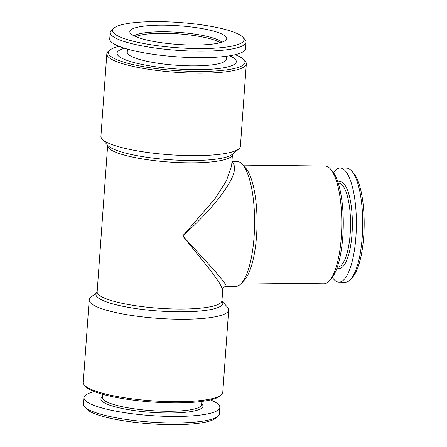 <?xml version="1.0" encoding="UTF-8"?>
<svg xmlns="http://www.w3.org/2000/svg" width="447" height="447" viewBox="0 0 447 447"><rect width="100%" height="100%" fill="white"/><g stroke="black" fill="none" stroke-linecap="round" stroke-linejoin="round"><path stroke-width="0.67" d="M231.892 162.25L232.49 162.607C242.961 173.347 211.157 210.738 182.722 235.927L214.979 198.831L226.4 180.845L231.635 165.77L232.446 154.517A62.563 12.019 4.1 0 1 169.178 162.032A62.563 12.019 4.1 0 1 107.638 145.571L97.155 291.779A62.563 12.019 4.1 0 0 158.702 308.24A62.563 12.019 4.1 0 0 221.963 300.725L222.774 289.466L219.119 282.387L209.906 269.602L182.722 235.927L213.526 269.452L223.472 281.409L225.97 285.057L226.104 286.398L235.463 286.499A62.563 18.439 -89.4 0 0 241.184 283.515A62.563 18.439 -89.4 0 0 254.6 224.148A62.563 18.439 -89.4 0 0 242.509 164.496A62.563 18.439 -89.4 0 0 236.86 161.378L231.954 161.328M102.721 394.332L102.486 397.556A49.684 9.543 4.1 0 0 166.278 411.257A49.684 9.543 4.1 0 0 201.603 404.658L201.832 401.434M124.517 48.242A59.803 11.493 4.1 0 0 130.206 61.451A59.803 11.493 4.1 0 0 193.808 69.648A59.803 11.493 4.1 0 0 233.82 58.071A59.803 11.493 4.1 0 0 229.618 55.774M226.579 56.221L226.361 59.239A49.684 9.543 -175.9 0 1 191.037 65.838A49.684 9.543 -175.9 0 1 127.25 52.137L127.462 49.114M94.395 391.611A68.084 13.08 4.1 0 0 84.03 397.679L83.567 404.166A68.084 13.08 4.1 0 0 84.695 406.815A68.084 13.08 4.1 0 0 170.977 422.94A68.084 13.08 4.1 0 0 217.89 416.358A68.084 13.08 4.1 0 0 219.388 413.9L219.851 407.413A68.084 13.08 4.1 0 0 210.459 399.931M84.695 406.815L86.707 409.044A65.877 12.656 4.1 0 0 170.19 424.65A65.877 12.656 4.1 0 0 215.583 418.286L217.89 416.358M89.193 299.948L83.282 382.42A69.922 13.438 4.1 0 0 84.438 385.141L85.779 386.627A68.452 13.153 4.1 0 0 151.98 401.976A68.452 13.153 4.1 0 0 219.695 396.226L221.231 394.941A69.922 13.438 4.1 0 0 222.774 392.416L228.685 309.944A69.922 13.438 -175.9 0 1 178.968 319.231A69.922 13.438 -175.9 0 1 89.193 299.948A69.922 13.438 -175.9 0 1 90.73 297.423L97.072 292.137M241.184 283.515L244.408 280.051A58.887 17.355 -89.4 0 0 257.031 224.17A58.887 17.355 -89.4 0 0 245.654 168.027L242.509 164.496M241.766 282.89L323.796 283.806A58.887 17.355 -89.4 0 0 329.182 280.99A58.887 17.355 -89.4 0 0 341.804 225.115A58.887 17.355 -89.4 0 0 330.428 168.972A58.887 17.355 -89.4 0 0 325.109 166.044L243.079 165.127M235.206 54.679A68.452 13.153 -175.9 0 1 243.816 59.663L245.157 61.155A69.922 13.438 -175.9 0 1 246.319 63.876A69.922 13.438 -175.9 0 1 186.22 72.878A69.922 13.438 -175.9 0 1 109.761 58.132A69.922 13.438 -175.9 0 1 106.827 53.875A69.922 13.438 -175.9 0 1 108.37 51.349L109.906 50.064A68.452 13.153 -175.9 0 1 119.142 46.359M243.816 59.663A68.452 13.153 -175.9 0 1 192.73 71.358A68.452 13.153 -175.9 0 1 111.269 56.708A68.452 13.153 -175.9 0 1 109.906 50.064M242.894 37.246L244.906 39.481A68.084 13.08 -175.9 0 1 246.034 42.13L245.571 48.611A68.084 13.08 -175.9 0 1 197.166 57.652A68.084 13.08 -175.9 0 1 109.75 38.878L110.213 32.391A68.084 13.08 -175.9 0 1 111.711 29.932L114.019 28.01A65.877 12.656 -175.9 0 1 179.186 22.473A65.877 12.656 -175.9 0 1 242.894 37.246A65.877 12.656 -175.9 0 1 197.149 48.555A65.877 12.656 -175.9 0 1 114.019 28.01M84.03 397.679A68.084 13.08 4.1 0 0 171.447 416.453A68.084 13.08 4.1 0 0 219.851 407.413M102.553 396.612L102.039 397.042A51.154 9.828 4.1 0 0 166.597 412.994A51.154 9.828 4.1 0 0 202.117 404.217L201.67 403.719M246.034 42.13A68.084 13.08 -175.9 0 1 197.63 51.17A68.084 13.08 -175.9 0 1 110.213 32.391M332.344 277.414A57.043 16.813 -89.4 0 0 338.938 282.13A57.043 16.813 -89.4 0 0 355.913 236.742A57.043 16.813 -89.4 0 0 340.206 168.05A57.043 16.813 -89.4 0 0 333.512 172.62M337.016 267.915A43.426 12.801 -89.4 0 0 352.012 233.96A43.426 12.801 -89.4 0 0 337.971 182.22M221.997 301.088L227.523 307.223A69.922 13.438 -175.9 0 1 228.685 309.944M106.827 53.875L100.916 136.346A69.922 13.438 4.1 0 0 102.078 139.067A69.922 13.438 4.1 0 0 103.849 140.604A69.922 13.438 4.1 0 0 173.47 154.997A69.922 13.438 4.1 0 0 238.871 148.873A69.922 13.438 4.1 0 0 240.408 146.342L246.319 63.876M337.323 267.027L337.697 267.027A41.957 12.365 -89.4 0 0 350.185 233.647A41.957 12.365 -89.4 0 0 338.63 183.125L338.256 183.119M338.938 282.13L345.268 282.202A57.043 16.813 -89.4 0 0 350.482 279.481L352.415 277.397A54.836 16.165 -89.4 0 0 363.718 236.385A54.836 16.165 -89.4 0 0 353.577 173.084L351.694 170.961A57.043 16.813 -89.4 0 0 346.537 168.122L340.206 168.05M329.182 280.99L331.115 278.911A56.674 16.707 -89.4 0 0 343.262 225.132A56.674 16.707 -89.4 0 0 332.311 171.095L330.428 168.972M192.193 45.024A48.578 9.337 -175.9 0 1 130.06 32.698A48.578 9.337 -175.9 0 1 178.945 25.786A48.578 9.337 -175.9 0 1 226.35 39.604A48.578 9.337 -175.9 0 1 192.193 45.024M350.482 279.481A57.043 16.813 -89.4 0 0 362.243 236.815A57.043 16.813 -89.4 0 0 351.694 170.961M84.438 385.141A69.922 13.438 4.1 0 0 152.064 400.819A69.922 13.438 4.1 0 0 221.231 394.941M97.066 292.148A63.642 12.231 4.1 0 0 177.61 311.799A63.642 12.231 4.1 0 0 222.003 301.105M102.078 139.067L107.8 145.42A63.642 12.231 4.1 0 0 169.346 159.691A63.642 12.231 4.1 0 0 232.3 154.344L238.871 148.873M135.726 36.637A44.717 8.594 -175.9 0 1 178.37 33.855A44.717 8.594 -175.9 0 1 220.181 42.694M134.134 35.911A45.108 8.666 -175.9 0 1 178.476 32.335A45.108 8.666 -175.9 0 1 221.857 42.197M222.768 289.466C223.036 287.706 224.148 286.683 226.104 286.398M107.576 145.13L107.638 145.571M232.563 154.086L232.446 154.517M222.019 301.166L221.963 300.725M97.038 292.204L97.155 291.779"/></g></svg>
